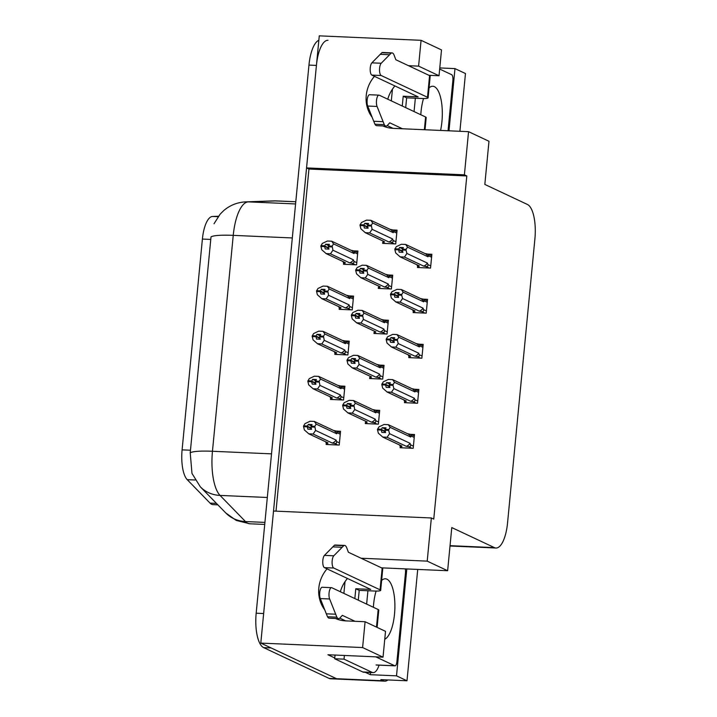 <?xml version="1.0" encoding="UTF-8"?>
<svg xmlns="http://www.w3.org/2000/svg" width="717" height="717" viewBox="0 0 717 717"><rect width="100%" height="100%" fill="white"/><g stroke="black" fill="none" stroke-linecap="round" stroke-linejoin="round"><path stroke-width="1.08" d="M387.772 99.206A31.978 29.594 115.2 0 1 394.906 85.941M374.471 76.334A31.978 29.594 -64.8 0 0 366.235 95.504A31.978 29.594 -64.8 0 0 372.186 117.346M340.342 591.74A31.978 29.594 115.2 0 1 347.476 578.476M327.051 568.868A31.978 29.594 -64.8 0 0 318.814 588.039A31.978 29.594 -64.8 0 0 324.756 609.88M217.851 504.831L212.994 504.616A26.986 9.536 -87.5 0 1 211.614 504.266A26.986 9.536 -87.5 0 1 210.045 503.11L187.227 479.664A26.986 9.536 -87.5 0 1 182.1 449.864L202.4 239.057A26.986 9.536 -87.5 0 1 212.573 216.453L218.434 216.247M335.502 618.484A31.978 29.594 -64.8 0 0 345.666 620.886L365.087 621.738L362.605 647.559L260.8 643.095L273.518 511.042L431.356 517.97L427.207 561.133L361.081 558.229M431.356 517.97L433.758 519.09L466.803 175.952L308.955 169.033L276.009 511.149M308.955 169.033L306.553 167.903L319.271 35.85L421.076 40.313L441.502 49.921L439.019 75.742L428.927 75.303M387.969 679.949A29.98 10.594 -87.5 0 1 384.778 681.15L338.074 679.098A29.98 10.594 -87.5 0 1 336.542 678.712L260.8 643.095M370.572 672.519L370.357 674.697L365.213 672.277M334.767 657.964L327.929 654.746L383.03 657.166L385.522 631.345L365.087 621.738M459.911 131.283L465.467 73.537L454.981 68.608L448.994 130.808M454.981 68.608L439.772 67.936M406.799 568.939L396.51 675.844L370.357 674.697M396.51 675.844L406.996 680.783L417.724 569.423M384.778 681.15A29.98 10.594 -87.5 0 1 383.245 680.765L380.844 679.635L406.996 680.783M362.605 647.559L383.03 657.166M382.932 125.95A31.978 29.594 -64.8 0 0 393.086 128.352L468.559 131.668L464.401 174.831L306.553 167.903M421.076 40.313L418.594 66.134L408.502 65.695M381.507 567.837L447.632 570.732L451.782 527.569L494.425 547.618A29.98 10.594 92.5 0 0 495.958 548.012A29.98 10.594 92.5 0 0 507.555 522.89L534.9 238.878A29.98 10.594 92.5 0 0 527.461 204.479L484.826 184.43L488.985 141.267L468.559 131.668M466.803 175.952L464.401 174.831M447.632 570.732L427.207 561.133M413.243 311.321L413.126 312.567L426.203 313.141L427.529 299.339L423.604 299.168M408.905 356.376L408.789 357.622L421.865 358.195L423.191 344.393L419.266 344.223M404.567 401.439L404.451 402.676L417.527 403.25L418.853 389.456L414.928 389.277M400.229 446.494L400.113 447.731L413.189 448.304L414.516 434.511L410.59 434.332M417.581 266.267L417.464 267.513L430.541 268.086L431.867 254.284L427.941 254.114M378.433 287.176L378.307 288.413L391.383 288.987L392.71 275.194L388.802 275.023M374.095 332.231L373.969 333.468L387.046 334.041L388.372 320.248L384.464 320.078M369.748 377.285L369.631 378.522L382.708 379.096L384.034 365.303L380.127 365.132M365.41 422.34L365.294 423.577L378.37 424.15L379.696 410.357L375.789 410.187M382.77 242.122L382.645 243.359L395.721 243.932L397.057 230.139L393.14 229.96M339.275 308.077L339.159 309.323L352.226 309.896L353.562 296.094L349.627 295.924M334.938 353.131L334.812 354.377L347.888 354.951L349.224 341.149L345.289 340.978M330.6 398.186L330.474 399.432L343.551 400.005L344.886 386.203L340.951 386.033M326.262 443.249L326.136 444.486L339.213 445.06L340.548 431.267L336.614 431.087M343.613 263.022L343.497 264.259L356.573 264.833L357.9 251.04L353.965 250.869M418.594 66.134L439.019 75.742M383.245 680.765L336.542 678.712A29.98 10.594 -87.5 0 0 338.074 679.098L330.609 678.775A29.98 10.594 -87.5 0 1 329.076 678.381L263.614 647.603A29.98 10.594 -87.5 0 1 256.175 613.205L263.65 613.528L316.421 65.417A29.98 10.594 -87.5 0 1 328.019 40.295M329.076 678.381L336.542 678.712L271.08 647.926L263.614 647.603M214.007 223.758L220.146 214.141L223.587 210.708C229.969 205.214 237.408 202.266 245.895 201.862A34.981 32.704 88 0 1 248.315 201.871A39.973 14.134 92.5 0 0 233.24 235.364A34.981 4.777 5.5 0 0 211.013 236.888L190.22 452.803L191.977 473.408L200.33 486.834A34.981 31.046 135.8 0 0 220.047 495.42L245.474 521.546A39.973 14.134 92.5 0 0 247.795 523.267A39.973 14.134 92.5 0 0 249.839 523.786L264.725 524.432M256.175 613.205L308.955 65.086A29.98 10.594 -87.5 0 1 318.85 40.277M328.628 245.599L325.67 244.21L324.649 245.994L320.911 245.832L322.336 243.413L327.409 241.02L331.702 241.208L351.016 250.296A6.794 6.292 115.2 0 1 354.037 253.531L354.754 252.635L357.613 253.979M324.667 245.788L320.929 245.626M328.619 247.858L324.649 245.994M321.843 246.263L320.911 245.832M345.092 262.53A6.794 6.292 -64.8 0 0 345.236 262.592A6.794 6.292 -64.8 0 0 345.37 262.655L326.19 253.639L321.727 249.713L320.875 246.227L324.613 246.388L325.213 248.942L328.951 249.104L328.323 246.756L329.408 244.372L325.67 244.21M328.745 248.333L324.613 246.388M320.858 246.433L324.595 246.594M330.483 253.827L349.663 262.843A6.794 6.292 -64.8 0 0 353.427 259.841L332.939 250.206L330.483 253.827L326.029 253.567L345.236 262.592M345.881 264.367L343.775 263.381L342.986 261.535M343.775 263.381L345.37 262.655M332.939 250.206L332.141 246.119L328.404 245.949M332.061 246.926L328.323 246.756M349.663 262.843L351.957 263.247C353.624 263.417 354.279 262.772 353.911 261.311L353.427 259.841M351.016 250.296A6.794 6.292 115.2 0 0 350.882 250.233L354.108 250.932L354.754 252.635M331.702 241.208L333.548 243.905L354.037 253.531M332.141 246.119L333.548 243.905M367.785 224.69L364.828 223.301L363.806 225.093L360.068 224.923L361.493 222.503L366.557 220.119L370.85 220.307L390.173 229.386A6.794 6.292 115.2 0 1 393.185 232.631L393.902 231.734L396.77 233.079M363.824 224.878L360.086 224.717M367.776 226.957L363.806 225.093M361.001 225.362L360.068 224.923M384.249 241.62A6.794 6.292 -64.8 0 0 384.384 241.692A6.794 6.292 -64.8 0 0 384.527 241.754L365.347 232.729L360.884 228.813L360.033 225.317L363.77 225.488L364.37 228.033L368.108 228.194L367.48 225.855L368.565 223.471L364.828 223.301M367.902 227.423L363.77 225.488M360.006 225.523L363.743 225.694M369.64 232.917L388.82 241.943A6.794 6.292 -64.8 0 0 392.584 238.94L372.096 229.306L369.64 232.917L365.186 232.658L384.384 241.692M385.029 243.466L382.923 242.471L384.527 241.754M372.096 229.306L371.298 225.21L367.561 225.048M371.218 226.016L367.48 225.855M388.82 241.943L391.115 242.337C392.764 242.418 393.418 241.772 393.068 240.401L392.584 238.94M390.173 229.386A6.794 6.292 115.2 0 0 390.03 229.323L393.266 230.023L393.902 231.734M370.85 220.307L372.697 222.996L393.185 232.631M371.298 225.21L372.697 222.996M402.595 248.844L399.638 247.455L398.616 249.238L394.888 249.077L396.313 246.657L401.377 244.264L405.67 244.452L424.984 253.54A6.794 6.292 115.2 0 1 428.004 256.785L428.721 255.879L431.589 257.233M398.643 249.032L394.906 248.871M398.616 249.238L402.595 251.111M395.811 249.516L394.888 249.077M419.848 267.611L417.742 266.625L419.346 265.899L400.167 256.883L395.703 252.958L394.843 249.471L398.58 249.633L399.19 252.187L402.927 252.348L402.3 250L403.375 247.616L399.638 247.455M402.721 251.577L398.58 249.633M394.825 249.677L398.562 249.839M417.742 266.625L416.953 264.779M430.747 265.899L427.888 264.555L427.395 263.085L406.906 253.451L404.46 257.071L400.005 256.811L419.203 265.837M427.888 264.555C428.246 266.016 427.592 266.661 425.925 266.491L429.187 268.024M427.395 263.085A6.794 6.292 115.2 0 1 423.639 266.088L425.925 266.491M404.46 257.071L423.639 266.088M402.3 250L406.037 250.17L406.109 249.364L402.38 249.193M428.721 255.879L428.076 254.177L424.849 253.477A6.794 6.292 115.2 0 1 424.984 253.54M405.67 244.452L407.516 247.15L428.004 256.785M406.109 249.364L407.516 247.15M406.906 253.451L406.037 250.17M324.29 290.654L321.333 289.265L320.311 291.048L316.573 290.887L317.998 288.467L323.071 286.074L327.364 286.262L346.678 295.35A6.794 6.292 115.2 0 1 349.69 298.595L350.407 297.689L353.275 299.043M320.329 290.842L316.591 290.681M324.281 292.921L320.311 291.048M317.506 291.326L316.573 290.887M340.754 307.584A6.794 6.292 -64.8 0 0 340.898 307.647A6.794 6.292 -64.8 0 0 341.032 307.71L321.852 298.693L317.389 294.777L316.538 291.281L320.275 291.443L320.875 293.997L324.613 294.158L323.985 291.819L325.07 289.426L321.333 289.265M324.407 293.387L320.275 291.443M316.52 291.487L320.257 291.649M326.145 298.881L345.325 307.898A6.794 6.292 -64.8 0 0 349.089 304.895L328.601 295.261L326.145 298.881L321.691 298.622L340.898 307.647M341.534 309.421L339.437 308.435L338.648 306.589M339.437 308.435L341.032 307.71M328.601 295.261L327.803 291.174L324.066 291.003M327.723 291.98L323.985 291.819M345.325 307.898L347.62 308.301C349.287 308.471 349.941 307.826 349.573 306.365L349.089 304.895M346.678 295.35A6.794 6.292 115.2 0 0 346.544 295.287L349.771 295.987L350.407 297.689M327.364 286.262L329.211 288.96L349.69 298.595M327.803 291.174L329.211 288.96M319.952 335.708L316.995 334.319L315.973 336.103L312.236 335.941L313.661 333.522L318.733 331.137L323.026 331.326L342.341 340.405A6.794 6.292 115.2 0 1 345.352 343.649L346.069 342.744L348.937 344.097M315.991 335.897L312.253 335.735M319.943 337.976L315.973 336.103M313.168 336.381L312.236 335.941M336.416 352.639A6.794 6.292 -64.8 0 0 336.56 352.701A6.794 6.292 -64.8 0 0 336.694 352.764L317.514 343.748L313.051 339.831L312.2 336.336L315.937 336.497L316.538 339.051L320.275 339.213L319.648 336.873L320.732 334.481L316.995 334.319M320.069 338.442L315.937 336.497M312.182 336.542L315.91 336.703M321.808 343.936L340.987 352.952A6.794 6.292 -64.8 0 0 344.752 349.95L324.263 340.315L321.808 343.936L317.353 343.676L336.56 352.701M337.196 354.476L335.099 353.49L334.31 351.644M335.099 353.49L336.694 352.764M324.263 340.315L323.466 336.228L319.728 336.058M323.385 337.035L319.648 336.873M340.987 352.952L343.282 353.356C344.949 353.526 345.603 352.881 345.236 351.42L344.752 349.95M342.341 340.405A6.794 6.292 115.2 0 0 342.197 340.342L345.433 341.041L346.069 342.744M323.026 331.326L324.873 334.014L345.352 343.649M323.466 336.228L324.873 334.014M315.614 380.763L312.657 379.374L311.635 381.157L307.898 380.996L309.323 378.576L314.396 376.192L318.68 376.38L338.003 385.459A6.794 6.292 115.2 0 1 341.014 388.704L341.731 387.798L344.599 389.152M311.653 380.951L307.916 380.79M315.605 383.03L311.635 381.157M308.83 381.435L307.898 380.996M332.079 397.693A6.794 6.292 -64.8 0 0 332.222 397.756A6.794 6.292 -64.8 0 0 332.356 397.818L313.177 388.802L308.713 384.886L307.862 381.39L311.599 381.552L312.2 384.106L315.937 384.267L315.31 381.928L316.394 379.535L312.657 379.374M315.731 383.496L311.599 381.552M307.844 381.596L311.572 381.758M317.47 388.99L336.649 398.007A6.794 6.292 -64.8 0 0 340.414 395.004L319.925 385.379L317.47 388.99L313.015 388.731L332.222 397.756M332.858 399.53L330.752 398.544L329.972 396.698M330.752 398.544L332.356 397.818M319.925 385.379L319.128 381.283L315.39 381.121M319.047 382.089L315.31 381.928M336.649 398.007L338.944 398.41C340.611 398.58 341.265 397.935 340.898 396.474L340.414 395.004M338.003 385.459A6.794 6.292 115.2 0 0 337.859 385.396L341.095 386.096L341.731 387.798M318.68 376.38L320.535 379.069L341.014 388.704M319.128 381.283L320.535 379.069M398.258 293.898L395.3 292.509L394.278 294.293L390.55 294.131L391.975 291.711L397.039 289.327L401.332 289.516L420.646 298.595A6.794 6.292 115.2 0 1 423.666 301.839L424.383 300.934L427.251 302.287M394.305 294.087L390.568 293.925M394.278 294.293L398.258 296.166M391.473 294.57L390.55 294.131M415.51 312.666L413.404 311.68L415.009 310.954L395.829 301.938L391.365 298.021L390.505 294.526L394.242 294.687L394.852 297.241L398.58 297.403L398.034 294.248L399.037 292.67L395.3 292.509M398.383 296.632L394.242 294.687M390.487 294.732L394.225 294.893M413.404 311.68L412.616 309.834M426.409 310.954L423.55 309.61L423.057 308.14L402.569 298.505L400.113 302.126L395.659 301.866L414.865 310.891M423.55 309.61C423.908 311.07 423.254 311.716 421.587 311.545L424.849 313.078M423.057 308.14A6.794 6.292 115.2 0 1 419.293 311.142L421.587 311.545M400.113 302.126L419.293 311.142M397.962 295.063L401.699 295.225L401.771 294.418L398.034 294.248M424.383 300.934L423.738 299.231L420.512 298.532A6.794 6.292 115.2 0 1 420.646 298.595M401.332 289.516L403.178 292.204L423.666 301.839M401.771 294.418L403.178 292.204M402.569 298.505L401.699 295.225M393.92 338.953L390.962 337.564L389.94 339.347L386.212 339.186L387.628 336.766L392.701 334.382L396.994 334.57L416.308 343.649A6.794 6.292 115.2 0 1 419.328 346.894L420.045 345.988L422.905 347.342M389.967 339.141L386.23 338.98M389.94 339.347L393.92 341.22M387.135 339.625L386.212 339.186M411.173 357.72L409.066 356.734L410.662 356.008L391.491 346.992L387.028 343.076L386.167 339.58L389.905 339.741L390.514 342.296L394.242 342.457L393.696 339.311L394.7 337.725L390.962 337.564M394.045 341.686L389.905 339.741M386.149 339.786L389.887 339.948M409.066 356.734L408.278 354.888M422.071 356.008L419.212 354.664L418.719 353.194L398.231 343.568L395.775 347.18L391.321 346.92L410.527 355.946M419.212 354.664C419.57 356.125 418.916 356.77 417.249 356.6L420.512 358.133M418.719 353.194A6.794 6.292 115.2 0 1 414.955 356.197L417.249 356.6M395.775 347.18L414.955 356.197M393.624 340.118L397.361 340.279L397.433 339.473L393.696 339.311M420.045 345.988L419.4 344.285L416.174 343.586A6.794 6.292 115.2 0 1 416.308 343.649M396.994 334.57L398.84 337.259L419.328 346.894M397.433 339.473L398.84 337.259M398.231 343.568L397.361 340.279M389.582 384.007L386.624 382.618L385.603 384.402L381.865 384.24L383.29 381.82L388.363 379.436L392.656 379.625L411.97 388.704A6.794 6.292 115.2 0 1 414.991 391.948L415.708 391.052L418.567 392.396M385.629 384.195L381.892 384.034M385.603 384.402L389.573 386.275M382.797 384.679L381.865 384.24M406.835 402.784L404.729 401.789L406.324 401.072L387.144 392.047L382.69 388.13L381.829 384.635L385.567 384.796L386.176 387.35L389.905 387.512L389.358 384.366L390.362 382.779L386.624 382.618M389.698 386.741L385.567 384.796M381.811 384.841L385.549 385.011M404.729 401.789L403.94 399.943M417.733 401.063L414.874 399.719L414.381 398.258L393.893 388.623L391.437 392.235L386.983 391.975L406.189 401M414.874 399.719C415.233 401.188 414.578 401.834 412.911 401.654L416.174 403.187M414.381 398.258A6.794 6.292 115.2 0 1 410.617 401.26L412.911 401.654M391.437 392.235L410.617 401.26M389.286 385.172L393.024 385.334L393.095 384.527L389.358 384.366M415.708 391.052L415.062 389.34L411.836 388.641A6.794 6.292 115.2 0 1 411.97 388.704M392.656 379.625L394.502 382.313L414.991 391.948M393.095 384.527L394.502 382.313M393.893 388.623L393.024 385.334M385.244 429.062L382.286 427.673L381.265 429.465L377.527 429.295L378.952 426.875L384.025 424.491L388.318 424.679L407.632 433.758A6.794 6.292 115.2 0 1 410.653 437.003L411.37 436.106L414.229 437.451M381.283 429.25L377.554 429.089M381.265 429.465L385.235 431.329M378.459 429.734L377.527 429.295M402.497 447.838L400.391 446.843L401.986 446.126L382.806 437.101L378.352 433.185L377.492 429.689L381.229 429.859L381.829 432.405L385.567 432.566L385.02 429.42L386.024 427.843L382.286 427.673M385.361 431.804L381.229 429.859M377.474 429.895L381.211 430.066M400.391 446.843L399.602 445.006M413.395 446.126L410.536 444.773L410.043 443.312L389.555 433.677L387.099 437.289L382.645 437.029L401.852 446.064M410.536 444.773C410.895 446.243 410.241 446.888 408.573 446.709L411.836 448.242M410.043 443.312A6.794 6.292 115.2 0 1 406.279 446.315L408.573 446.709M387.099 437.289L406.279 446.315M384.948 430.227L388.677 430.388L388.757 429.582L385.02 429.42M411.37 436.106L410.724 434.394L407.498 433.695A6.794 6.292 115.2 0 1 407.632 433.758M388.318 424.679L390.165 427.368L410.653 437.003M388.757 429.582L390.165 427.368M389.555 433.677L388.677 430.388M377.115 627.393L378.782 610.077A9.993 1.362 -174.5 0 0 378.173 609.531L331.863 587.752A6.381 2.259 -87.5 0 0 331.532 587.671A6.381 2.259 -87.5 0 0 329.22 591.857A6.381 2.259 -87.5 0 0 329.632 598.982L336.865 617.176L327.526 616.763L326.307 613.806L320.293 598.57L329.632 598.982M354.843 598.561L355.784 588.756L370.725 589.41L324.416 567.631L333.755 568.043A6.381 2.259 -87.5 0 1 332.096 562.388A6.381 2.259 -87.5 0 1 333.799 555.792L343.757 545.673A9.993 3.531 -87.5 0 1 344.59 545.431A9.993 3.531 -87.5 0 1 346.741 547.824L348.408 552.269L382.152 568.142L380.064 589.822A9.993 1.362 5.5 0 1 380.673 590.369A9.993 1.362 5.5 0 1 374.157 591.023L359.217 590.369L355.784 588.756M358.267 600.174L359.217 590.369M362.775 671.963A19.986 7.062 92.5 0 0 363.797 672.223L373.136 672.627A19.986 7.062 -87.5 0 1 372.114 672.367L344.017 659.156L334.669 658.744L362.775 671.963L372.114 672.367M379.06 665.134A19.986 7.062 -87.5 0 1 373.136 672.627M335.009 655.06A19.986 7.062 -87.5 0 1 334.669 658.744M344.357 655.472A19.986 7.062 -87.5 0 1 344.017 659.156M380.673 590.369L382.761 568.689A9.993 1.362 -174.5 0 0 382.152 568.142M333.755 568.043L380.064 589.822M344.59 545.431L335.251 545.028A9.993 3.531 -87.5 0 0 334.418 545.261L324.451 555.379A6.381 2.259 92.5 0 0 322.758 561.976A6.381 2.259 92.5 0 0 324.416 567.631M334.418 545.261L343.757 545.673M332.751 546.865L342.09 547.277M327.526 616.763A9.993 3.531 -87.5 0 0 329.246 618.206L338.585 618.619A9.993 3.531 -87.5 0 0 339.992 617.902L342.341 615.338L355.005 621.298M345.666 620.886L339.768 618.117M331.532 587.671L322.193 587.259A6.381 2.259 92.5 0 0 319.881 591.444A6.381 2.259 92.5 0 0 320.293 598.57M338.585 618.619A9.993 3.531 -87.5 0 1 336.865 617.176M335.646 614.218L326.307 613.806M425.029 129.75L426.203 117.543A9.993 1.362 -174.5 0 0 425.593 116.996L379.284 95.218A6.381 2.259 -87.5 0 0 378.961 95.137A6.381 2.259 -87.5 0 0 376.649 99.322A6.381 2.259 -87.5 0 0 377.061 106.448L384.294 124.641L374.955 124.229L373.727 121.272L367.722 106.035L377.061 106.448M402.264 106.026L403.214 96.221L418.154 96.876L371.845 75.097L381.184 75.509A6.381 2.259 -87.5 0 1 379.517 69.854A6.381 2.259 -87.5 0 1 381.22 63.248L391.177 53.139A9.993 3.531 -87.5 0 1 392.011 52.897A9.993 3.531 -87.5 0 1 394.162 55.29L395.838 59.735L429.582 75.608L427.493 97.288A9.993 1.362 5.5 0 1 428.103 97.835A9.993 1.362 5.5 0 1 421.578 98.489L406.638 97.835L403.214 96.221M405.697 107.64L406.638 97.835M428.103 97.835L430.191 76.154A9.993 1.362 -174.5 0 0 429.582 75.608M381.184 75.509L427.493 97.288M392.011 52.897L382.672 52.493A9.993 3.531 -87.5 0 0 381.838 52.726L371.881 62.845A6.381 2.259 92.5 0 0 370.178 69.441A6.381 2.259 92.5 0 0 371.845 75.097M381.838 52.726L391.177 53.139M380.18 54.331L389.519 54.743M374.955 124.229A9.993 3.531 -87.5 0 0 376.676 125.672L386.015 126.084A9.993 3.531 -87.5 0 0 387.413 125.367L389.761 122.804L402.434 128.764M393.086 128.352L387.198 125.583M378.961 95.137L369.622 94.725A6.381 2.259 92.5 0 0 367.301 98.91A6.381 2.259 92.5 0 0 367.722 106.035M386.015 126.084A9.993 3.531 -87.5 0 1 384.294 124.641M383.075 121.684L373.727 121.272M373.369 607.272A30.481 10.773 -87.5 0 1 376.102 591.077M381.632 580.465A30.481 10.773 -87.5 0 1 385.387 578.789A30.481 10.773 -87.5 0 1 386.947 579.184A30.481 10.773 -87.5 0 1 394.843 609.083A30.481 10.773 -87.5 0 1 384.76 639.25M405.213 568.877A5.001 1.766 -87.5 0 1 405.463 572.955L396.922 661.648A5.001 1.766 -87.5 0 1 394.986 665.833A5.001 1.766 -87.5 0 1 394.735 665.77L375.753 656.844M366.638 604.108L367.92 590.745M420.798 114.738A30.481 10.773 -87.5 0 1 423.523 98.534M429.053 87.931A30.481 10.773 -87.5 0 1 432.817 86.255A30.481 10.773 -87.5 0 1 434.377 86.649A30.481 10.773 -87.5 0 1 440.579 130.44M439.664 69.047L451.647 74.685A5.001 1.766 -87.5 0 1 452.884 80.421L448.044 130.763M414.067 111.574L415.349 98.211M311.277 425.817L308.319 424.428L307.297 426.212L303.56 426.05L304.985 423.63L310.049 421.246L314.342 421.435L333.665 430.514A6.794 6.292 115.2 0 1 336.676 433.758L337.393 432.862L340.261 434.206M307.315 426.006L303.578 425.844M311.268 428.085L307.297 426.212M304.492 426.49L303.56 426.05M327.741 442.748A6.794 6.292 -64.8 0 0 327.875 442.81A6.794 6.292 -64.8 0 0 328.019 442.882L308.839 433.857L304.375 429.94L303.524 426.445L307.261 426.606L307.862 429.16L311.599 429.322L310.972 426.982L312.056 424.598L308.319 424.428M311.393 428.551L307.261 426.606M303.506 426.651L307.235 426.821M313.132 434.045L332.312 443.07A6.794 6.292 -64.8 0 0 336.076 440.068L315.588 430.433L313.132 434.045L308.677 433.785L327.875 442.81M328.52 444.594L326.414 443.599L325.635 441.753M326.414 443.599L328.019 442.882M315.588 430.433L314.79 426.337L311.053 426.176M314.709 427.144L310.972 426.982M332.312 443.07L334.606 443.464C336.273 443.644 336.918 442.998 336.56 441.529L336.076 440.068M333.665 430.514A6.794 6.292 115.2 0 0 333.522 430.451L336.757 431.15L337.393 432.862M314.342 421.435L316.188 424.123L336.676 433.758M314.79 426.337L316.188 424.123M363.447 269.753L360.49 268.355L359.468 270.148L355.731 269.977L357.156 267.558L362.219 265.173L366.512 265.362L385.836 274.441A6.794 6.292 115.2 0 1 388.847 277.685L389.564 276.789L392.432 278.133M359.486 269.942L355.749 269.771M363.438 272.012L359.468 270.148M356.654 270.417L355.731 269.977M379.911 286.675A6.794 6.292 -64.8 0 0 380.046 286.746A6.794 6.292 -64.8 0 0 380.189 286.809L361.01 277.784L356.546 273.867L355.695 270.372L359.432 270.542L360.033 273.087L363.77 273.249L363.143 270.909L364.227 268.525L360.49 268.355M363.564 272.487L359.432 270.542M355.668 270.578L359.405 270.748M365.303 277.972L384.482 286.997A6.794 6.292 -64.8 0 0 388.238 283.995L367.758 274.36L365.303 277.972L360.848 277.712L380.046 286.746M380.691 288.521L378.585 287.526L380.189 286.809M367.758 274.36L366.961 270.264L363.223 270.103M366.88 271.071L363.143 270.909M384.482 286.997L386.777 287.392C388.426 287.472 389.08 286.827 388.731 285.456L388.238 283.995M385.836 274.441A6.794 6.292 115.2 0 0 385.692 274.378L388.928 275.077L389.564 276.789M366.512 265.362L368.359 268.05L388.847 277.685M366.961 270.264L368.359 268.05M359.109 314.808L356.152 313.419L355.13 315.202L351.393 315.032L352.818 312.612L357.882 310.228L362.175 310.416L381.498 319.495A6.794 6.292 115.2 0 1 384.509 322.74L385.226 321.843L388.094 323.188M355.148 314.996L351.411 314.826M359.1 317.066L355.13 315.202M352.316 315.471L351.393 315.032M375.574 331.729A6.794 6.292 -64.8 0 0 375.708 331.801A6.794 6.292 -64.8 0 0 375.851 331.863L356.672 322.838L352.208 318.922L351.357 315.426L355.085 315.597L355.695 318.142L359.432 318.312L358.805 315.964L359.889 313.58L356.152 313.419M359.226 317.541L355.085 315.597M351.33 315.641L355.067 315.803M360.965 323.026L380.144 332.052A6.794 6.292 -64.8 0 0 383.9 329.049L363.42 319.415L360.965 323.026L356.51 322.767L375.708 331.801M376.353 333.575L374.247 332.58L375.851 331.863M363.42 319.415L362.623 315.319L358.885 315.157M362.542 316.125L358.805 315.964M380.144 332.052L382.439 332.455C384.088 332.527 384.742 331.881 384.393 330.51L383.9 329.049M381.498 319.495A6.794 6.292 115.2 0 0 381.354 319.432L384.59 320.132L385.226 321.843M362.175 310.416L364.021 313.105L384.509 322.74M362.623 315.319L364.021 313.105M354.772 359.862L351.814 358.473L350.792 360.257L347.055 360.095L348.48 357.675L353.544 355.282L357.837 355.471L377.16 364.559A6.794 6.292 115.2 0 1 380.171 367.794L380.888 366.898L383.756 368.242M350.81 360.051L347.073 359.88M354.763 362.121L350.792 360.257M347.978 360.526L347.055 360.095M371.236 376.784A6.794 6.292 -64.8 0 0 371.37 376.855A6.794 6.292 -64.8 0 0 371.514 376.918L352.334 367.902L347.87 363.976L347.019 360.49L350.747 360.651L351.357 363.196L355.094 363.367L354.467 361.018L355.542 358.634L351.814 358.473M354.888 362.596L350.747 360.651M346.992 360.696L350.73 360.857M356.627 368.09L375.807 377.106A6.794 6.292 -64.8 0 0 379.562 374.104L359.074 364.469L356.627 368.09L352.172 367.821L371.37 376.855M372.015 378.63L369.909 377.635L371.514 376.918M359.074 364.469L358.285 360.373L354.548 360.212M358.204 361.18L354.467 361.018M375.807 377.106L378.101 377.509C379.75 377.581 380.404 376.936 380.055 375.574L379.562 374.104M377.16 364.559A6.794 6.292 115.2 0 0 377.017 364.496L380.252 365.186L380.888 366.898M357.837 355.471L359.683 358.159L380.171 367.794M358.285 360.373L359.683 358.159M350.434 404.917L347.476 403.528L346.454 405.311L342.717 405.15L344.142 402.73L349.206 400.337L353.499 400.525L372.822 409.613A6.794 6.292 115.2 0 1 375.833 412.849L376.55 411.952L379.418 413.297M346.472 405.105L342.735 404.944M350.425 407.175L346.454 405.311M343.64 405.58L342.717 405.15M366.898 421.847A6.794 6.292 -64.8 0 0 367.032 421.91A6.794 6.292 -64.8 0 0 367.176 421.972L347.996 412.956L343.533 409.031L342.681 405.544L346.41 405.705L347.019 408.251L350.756 408.421L350.129 406.073L351.205 403.689L347.476 403.528M350.55 407.65L346.41 405.705M342.654 405.75L346.392 405.912M352.289 413.144L371.469 422.161A6.794 6.292 -64.8 0 0 375.224 419.158L354.736 409.524L352.289 413.144L347.835 412.875L367.032 421.91M367.678 423.684L365.571 422.698L367.176 421.972M354.736 409.524L353.938 405.428L350.21 405.266M353.866 406.243L350.129 406.073M371.469 422.161L373.754 422.564C375.412 422.636 376.067 421.99 375.717 420.628L375.224 419.158M372.822 409.613A6.794 6.292 115.2 0 0 372.679 409.55L375.914 410.241L376.55 411.952M353.499 400.525L355.345 403.214L375.833 412.849M353.938 405.428L355.345 403.214M210.045 503.11L216.453 503.388M494.425 547.618L450.043 545.673M212.573 216.453L218.102 216.695M202.4 239.057L210.789 239.424M187.227 479.664L195.096 480.005M182.1 449.864L190.489 450.231M249.839 523.786L236.234 520.425L225.765 512.951A34.981 31.046 135.8 0 0 245.474 521.546L264.923 522.397M292.312 237.954L233.24 235.364L212.456 451.271A34.981 4.777 -174.5 0 0 190.22 452.803M271.519 453.861L212.456 451.271A39.973 14.134 92.5 0 0 220.047 495.42L267.316 497.49M245.895 201.862L273.939 200.877A34.981 32.704 88 0 1 276.35 200.894L248.315 201.871L295.583 203.951M276.744 200.894A39.973 14.134 92.5 0 0 276.35 200.894L295.798 201.746L273.939 200.877M308.955 65.086L316.421 65.417M356.779 262.655L353.911 261.311M351.957 263.247L355.22 264.779M395.936 241.754L393.068 240.401M391.115 242.337L394.368 243.87M352.441 307.71L349.573 306.365M347.62 308.301L350.882 309.834M348.103 352.764L345.236 351.42M343.282 353.356L346.544 354.888M343.766 397.818L340.898 396.474M338.944 398.41L342.197 399.943M343.891 593.416L345.029 581.666M378.173 609.531L376.479 627.097M324.451 555.379L333.799 555.792M391.321 100.873L392.45 89.132M425.593 116.996L424.365 129.723M371.881 62.845L381.22 63.248M394.735 665.77L376.058 664.955M339.428 442.873L336.56 441.529M334.606 443.464L337.859 444.997M391.599 286.809L388.731 285.456M386.777 287.392L390.03 288.924M387.261 331.863L384.393 330.51M382.439 332.455L385.692 333.988M382.923 376.918L380.055 375.574M378.101 377.509L381.354 379.042M378.585 421.972L375.717 420.628M373.754 422.564L377.017 424.097M495.958 548.012L450.016 545.995M225.765 512.951L200.33 486.834M354.108 250.923L357.747 252.635M393.266 230.023L396.895 231.725M428.076 254.168L431.715 255.879M349.771 295.978L353.409 297.689M345.433 341.032L349.071 342.744M341.095 386.087L344.734 387.798M423.738 299.222L427.377 300.934M419.4 344.277L423.039 345.988M415.062 389.331L418.701 391.043M410.724 434.394L414.363 436.097M394.986 665.833L376.308 665.018M336.757 431.141L340.387 432.853M388.928 275.077L392.558 276.78M384.59 320.132L388.22 321.834M380.252 365.186L383.882 366.898M375.914 410.241L379.544 411.952"/></g></svg>
